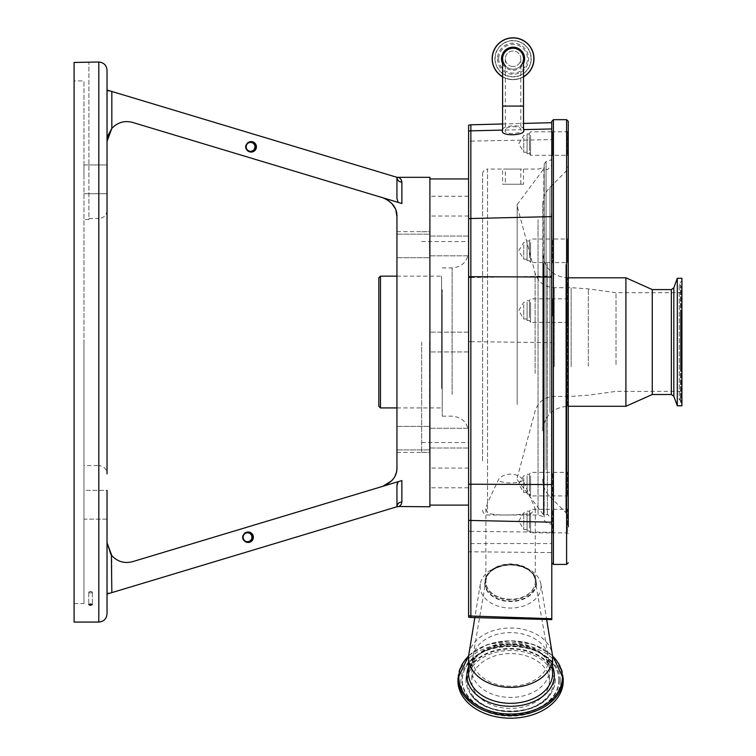 <?xml version="1.0" encoding="UTF-8"?>
<svg xmlns="http://www.w3.org/2000/svg" width="756" height="756" viewBox="0 0 756 756"><rect width="100%" height="100%" fill="white"/><g stroke="black" fill="none" stroke-linecap="round" stroke-linejoin="round"><path stroke-width="0.57" stroke-dasharray="3.78 2.83" d="M513.069 66.462A7.74 7.74 0 0 1 505.329 58.722A7.74 7.74 0 0 1 513.069 50.973A7.74 7.74 0 0 1 520.818 58.722A7.74 7.74 0 0 1 513.069 66.462A7.74 7.74 0 0 0 520.818 58.722A7.74 7.74 0 0 0 513.069 50.973A7.74 7.74 0 0 0 505.329 58.722A7.74 7.74 0 0 0 513.069 66.462M505.329 58.722L505.329 106.076L513.069 106.076L505.329 106.076L505.329 130.221C502.579 134.984 523.568 134.37 520.818 129.767L520.808 129.673C521.498 125.496 504.847 125.902 505.339 130.032L505.329 130.221M520.818 58.722L520.818 106.076L513.069 106.076L520.818 106.076L520.818 129.767M498.695 58.722A14.373 14.373 0 0 0 513.069 73.096A14.373 14.373 0 0 0 527.452 58.722A14.373 14.373 0 0 0 513.069 44.339A14.373 14.373 0 0 0 498.695 58.722M531.024 58.722A17.955 17.955 0 0 0 513.069 40.767A17.955 17.955 0 0 0 495.114 58.722A17.955 17.955 0 0 0 513.069 76.677A17.955 17.955 0 0 0 531.024 58.722A17.955 17.955 0 0 0 513.069 40.767A17.955 17.955 0 0 0 495.114 58.722A17.955 17.955 0 0 0 513.069 76.677A17.955 17.955 0 0 0 531.024 58.722A17.955 17.955 0 0 0 513.069 40.767A17.955 17.955 0 0 0 495.114 58.722A17.955 17.955 0 0 0 513.069 76.677A17.955 17.955 0 0 0 531.024 58.722M492.156 58.722A20.922 20.922 0 0 0 513.069 79.635A20.922 20.922 0 0 0 533.991 58.722A20.922 20.922 0 0 0 513.069 37.8A20.922 20.922 0 0 0 492.156 58.722A20.922 20.922 0 0 1 513.069 37.8A20.922 20.922 0 0 1 533.991 58.722M502.608 76.838A20.922 20.922 0 0 0 523.53 76.838A20.922 20.922 0 0 1 502.608 76.838M505.329 65.753A10.461 10.461 0 0 0 520.818 65.753M513.069 69.183A10.461 10.461 0 0 1 502.608 58.722A10.461 10.461 0 0 0 513.069 69.183A10.461 10.461 0 0 0 523.53 58.722M523.53 129.682L523.53 129.607C524.541 124.239 501.88 124.787 502.617 130.098L502.608 130.297M551.785 121.31L551.785 122.699M551.785 216.632L551.785 277.046M551.785 483.169L551.785 619.599M551.785 552.608L551.785 318.144L551.785 552.608L468.597 551.767L468.597 543.545L551.785 543.545M551.785 318.144L551.785 297.713L551.785 318.144M568.257 121.31L568.257 263.4L568.257 238.216L567.435 239.038L567.435 262.578L567.435 239.038L552.608 239.038L552.608 262.578L552.608 239.038L551.785 238.216L551.785 263.4L551.785 238.216M568.257 406.284L568.257 277.802L568.257 406.284L567.435 406.284L567.435 277.802L567.435 406.284C552.419 407.749 544.188 415.98 542.723 430.996L542.723 253.09L542.723 430.996M551.785 471.555L551.785 496.73L551.785 471.555L552.608 472.377L552.608 495.908L552.608 472.377L567.435 472.377L567.435 495.908L567.435 472.377L568.257 471.555L568.257 489.86M551.785 508.505L551.785 533.689L551.785 508.505L552.608 509.327L552.608 532.867L552.608 509.327L567.435 509.327L567.435 532.867L567.435 509.327L568.257 508.505L568.257 526.819M551.785 130.968L552.608 131.79L567.435 131.79L568.257 130.968L568.257 156.142L567.435 155.32L567.435 131.79L567.435 155.32L552.608 155.32L552.608 131.79L552.608 155.32L551.785 156.142L551.785 130.968L551.785 156.142M568.257 316.32L568.257 298.015L568.257 316.32M568.257 422.113L568.257 165.668L568.257 263.4L567.435 262.578L552.608 262.578L551.785 263.4M567.435 305.263L567.435 322.368L567.435 305.263M552.608 315.942L552.608 298.837L552.608 315.942M551.785 316.32L551.785 298.015L551.785 316.32M542.723 404.328L542.723 204.848L542.723 404.328M625.902 277.802L625.902 406.284M652.258 289.576L652.258 394.509M677.3 278.293L677.3 405.792M681.912 278.293L681.912 405.792M681.912 314.146L681.912 403.477L681.912 314.146M681.912 317.142L681.912 396.891L681.912 317.142M681.912 319.646L681.912 391.372L681.912 319.646M616.027 364.439L616.027 292.704L616.027 364.439M517.189 403.732L517.189 206.142L517.189 403.732M517.189 404.488L517.189 204.498L517.189 404.488M551.785 422.254L551.785 165.356L551.785 422.254M551.785 213.069L551.785 524.437L551.785 213.069M551.785 529.417L551.785 509.327L551.785 529.417M530.561 512.776L530.561 532.867L530.561 512.776M529.436 528.085L529.436 511.217L529.436 528.085M527.074 514.108L527.074 530.986L527.074 514.108M527.074 527.036L527.074 512.7L527.074 527.036M523.776 515.157L523.776 529.502L523.776 515.157M551.785 318.928L551.785 298.837L551.785 318.928M530.561 302.287L530.561 322.368L530.561 302.287M529.436 317.596L529.436 300.718L529.436 317.596M527.074 303.619L527.074 320.487L527.074 303.619M527.074 316.547L527.074 302.202L527.074 316.547M523.776 304.668L523.776 319.004L523.776 304.668M551.785 151.871L551.785 131.79L551.785 151.871M530.561 135.23L530.561 155.32L530.561 135.23M529.569 150.709L529.294 136.732L529.569 150.709M527.074 133.954L527.074 153.723L527.074 133.954L529.266 133.954L529.294 136.732M527.074 153.723L529.606 153.723L529.569 150.822M527.074 149.773L527.074 135.437L527.074 149.773M523.776 137.894L523.776 152.239L523.776 137.894M551.785 259.128L551.785 239.038L551.785 259.128M530.561 242.487L530.561 262.578L530.561 242.487M529.436 257.796L529.436 240.928L529.436 257.796M527.074 243.819L527.074 260.688L527.074 243.819M527.074 256.747L527.074 242.402L527.074 256.747M523.776 244.868L523.776 259.204L523.776 244.868M551.785 492.458L551.785 472.377L551.785 492.458M530.561 475.817L530.561 495.908L530.561 475.817M529.436 491.126L529.436 474.258L529.436 491.126M527.074 477.149L527.074 494.027L527.074 477.149M527.074 490.086L527.074 475.741L527.074 490.086M523.776 478.198L523.776 492.543L523.776 478.198M468.597 543.545L468.597 617.151M536.136 581.978A25.534 18.05 0 0 0 535.966 579.918A25.534 18.05 0 0 0 510.602 563.929A25.534 18.05 0 0 0 485.239 579.918A25.534 18.05 0 0 0 485.068 581.978A25.534 18.05 0 0 0 510.602 600.037A25.534 18.05 0 0 0 536.136 581.978M541.079 586.505A30.476 21.546 180 0 1 510.602 608.051A30.476 21.546 180 0 1 480.126 586.505A30.476 21.546 180 0 1 480.325 584.038A30.476 21.546 180 0 1 510.602 564.959A30.476 21.546 180 0 1 540.871 584.038A30.476 21.546 180 0 1 541.079 586.505M457.975 680.986A52.627 37.214 180 0 1 510.602 643.772A52.627 37.214 180 0 1 563.229 680.986M468.871 654.29A42.005 29.701 180 0 1 510.602 627.99A42.005 29.701 180 0 1 552.324 654.29M549.395 680.986A38.792 27.433 180 0 1 510.602 708.419A38.792 27.433 180 0 1 471.81 680.986A38.792 27.433 180 0 1 510.602 653.553A38.792 27.433 180 0 1 549.395 680.986L549.395 669.986A38.792 27.433 180 0 1 510.602 697.419A38.792 27.433 180 0 1 471.81 669.986L471.81 680.986M485.928 581.751A24.665 17.445 180 0 1 486.108 579.644A24.665 17.445 180 0 1 510.602 564.307A24.665 17.445 180 0 1 535.087 579.644A24.665 17.445 180 0 1 535.267 581.751A24.665 17.445 180 0 1 510.602 599.196A24.665 17.445 180 0 1 485.928 581.751M468.597 551.767L468.597 125.175M468.597 342.043L468.597 178.964L468.597 342.043M429.89 506.766L429.89 177.32M544.207 468.002L544.207 163.91L544.207 468.002M544.207 218.304L544.207 517.028L544.207 218.304M538.055 219.741L538.055 514.997L538.055 219.741M544.207 167.057L543.838 516.546L543.838 167.53L538.055 169.079L502.608 169.079L523.53 169.079L523.53 184.237L502.608 184.237L523.53 184.237M482.602 460.848L482.602 174.022L482.602 460.848M487.544 502.825L485.891 508.646L487.544 512.568C489.803 514.401 497.495 515.205 510.602 514.949L530.561 513.891L535.305 509.053L523.143 480.561C521.319 476.667 517.132 474.513 510.602 474.106C504.063 474.513 499.877 476.667 498.053 480.561L487.544 502.825L487.544 169.079L502.608 169.079L502.608 184.237M505.329 184.237L520.818 184.237L505.329 184.237L505.329 169.079L520.818 169.079L520.818 184.237M520.818 169.079L505.329 169.079L520.818 169.079M510.602 599.225A24.712 17.473 180 0 1 485.891 581.751A24.712 17.473 180 0 1 510.602 564.278A24.712 17.473 180 0 1 535.305 581.751A24.712 17.473 180 0 1 510.602 599.225M396.947 216.717L396.947 467.359L396.05 473.256M401.512 503.789L401.88 480.57L382.876 486.288L401.88 480.57L398.128 481.695L397.212 483.594M399.858 505.84L400.33 505.462M391.702 480.769L392.147 480.277M393.441 478.595L395.379 475.07M395.955 210.537L395.019 208.212M391.665 203.269L384.606 198.403M401.88 203.515L382.876 197.788L401.88 203.515L401.88 182.12C401.304 178.917 399.659 177.31 396.947 177.32L396.947 198.592L398.128 202.381L401.88 203.515M401.88 182.12C398.885 181.837 397.24 180.23 396.947 177.32L111.831 91.467L111.831 128.407C117.549 122.377 124.438 120.365 132.498 122.396L398.128 202.381M396.947 198.592L396.947 177.32L396.947 198.592M396.947 438.13L396.947 449.905L396.947 438.13M396.947 245.946L396.947 257.72L396.947 245.946M396.947 342.043L396.947 452.409L396.947 342.043M429.559 342.043L429.559 452.409L429.559 342.043M429.559 438.13L429.559 449.905L429.559 438.13M429.559 245.946L429.559 257.72L429.559 245.946M421.65 342.043L421.65 452.324L421.65 342.043M468.597 277.981L468.597 432.64L468.597 277.981M442.241 289.624L442.241 416.169L442.241 289.624M442.241 294.982L442.241 408.59L442.241 294.982M380.466 276.148L380.466 407.928M378.822 277.802L378.822 406.284M429.559 445.123L429.559 428.255L429.559 445.123M468.597 431.147L468.597 448.015L468.597 431.147M429.559 238.962L429.559 255.83L429.559 238.962M468.597 252.939L468.597 236.061L468.597 252.939M109.582 593.299L107.031 593.299L107.031 542.761L107.002 594.074L111.831 592.619L111.831 555.679C117.549 561.708 124.438 563.711 132.498 561.689L398.128 481.695M111.831 592.619L396.947 506.766L396.947 485.494L396.947 506.766C397.24 503.846 398.885 502.249 401.88 501.965M256.416 146.844A5.226 5.226 90 0 1 251.19 152.079A5.226 5.226 90 0 1 245.955 146.844A5.226 5.226 90 0 1 251.19 141.618A5.226 5.226 90 0 1 256.416 146.844M250.907 141.627A5.226 5.226 90 0 0 245.398 146.844A5.226 5.226 90 0 1 250.623 141.618A5.226 5.226 90 0 1 255.849 146.844A5.226 5.226 90 0 1 250.623 152.079A5.226 5.226 90 0 1 245.398 146.844A5.226 5.226 90 0 0 250.907 152.069M111.831 91.467L107.002 90.011L107.031 141.325M247.864 532.016A5.226 5.226 90 0 0 242.364 537.232A5.226 5.226 90 0 1 247.59 532.007A5.226 5.226 90 0 1 252.816 537.232A5.226 5.226 90 0 1 247.59 542.468A5.226 5.226 90 0 0 247.864 542.458M253.373 537.232A5.226 5.226 90 0 1 248.148 542.468A5.226 5.226 90 0 1 242.922 537.232A5.226 5.226 90 0 1 248.148 532.007A5.226 5.226 90 0 1 253.373 537.232M396.947 485.494L396.947 506.766M111.406 555.159L111 554.639M107.031 519.136L83.973 519.136L83.973 504.762L83.973 519.136L83.973 504.762L83.973 519.136L107.031 519.136L107.031 490.379L107.031 519.136L107.031 490.379L107.031 519.136L107.031 490.379L83.973 490.379L83.973 504.762L83.973 490.379L83.973 504.762L83.973 490.379L107.031 490.379M89.869 605.197L88.764 604.62L90.559 603.997L92.364 604.62L90.559 605.244M74.088 622.065L74.088 62.455L74.088 80.93L83.973 80.93L83.973 342.043L83.973 80.93L83.973 219.505L83.973 80.93L74.088 80.93L74.088 62.455L88.915 62.011M90.559 592.893A1.795 0.624 180 0 0 92.364 592.269A1.795 0.624 180 0 0 91.977 591.882A1.795 0.624 180 0 0 90.559 591.646A1.795 0.624 180 0 1 91.977 591.882A1.795 0.624 180 0 1 92.364 592.269A1.795 0.624 180 0 1 90.559 592.893A1.795 0.624 180 0 1 88.764 592.269A1.795 0.624 180 0 1 89.142 591.882A1.795 0.624 180 0 1 90.559 591.646A1.795 0.624 180 0 0 89.142 591.882A1.795 0.624 180 0 0 88.764 592.269A1.795 0.624 180 0 0 90.559 592.893M109.582 90.786L107.031 90.786M107.031 179.323L107.031 193.706L107.031 179.323M98.8 62.011L98.8 218.503C103.799 218.011 106.549 215.271 107.031 210.262L107.031 473.823C106.549 468.815 103.799 466.074 98.8 465.583L98.8 622.065M83.973 179.323L83.973 164.94L83.973 179.323M242.364 537.232A5.226 5.226 90 0 0 247.59 542.468A5.226 5.226 90 0 1 242.364 537.232M255.084 146.844A4.46 4.451 90 0 1 250.623 151.304A4.46 4.451 90 0 1 246.172 146.844A4.46 4.451 90 0 1 250.623 142.393A4.46 4.451 90 0 1 255.084 146.844M250.557 142.393A4.46 4.451 90 0 0 246.04 146.844A4.46 4.451 90 0 1 250.501 142.393A4.46 4.451 90 0 1 254.952 146.844A4.46 4.451 90 0 1 250.501 151.304A4.46 4.451 90 0 1 246.04 146.844A4.46 4.451 90 0 0 250.557 151.304M88.915 219.505L83.973 219.505L88.915 219.505L88.915 62.455L88.915 219.505M247.524 532.782A4.46 4.451 90 0 0 243.007 537.232A4.46 4.451 90 0 1 247.458 532.782A4.46 4.451 90 0 1 251.918 537.232A4.46 4.451 90 0 1 247.458 541.693A4.46 4.451 90 0 0 247.524 541.693M252.041 537.232A4.46 4.451 90 0 1 247.59 541.693A4.46 4.451 90 0 1 243.13 537.232A4.46 4.451 90 0 1 247.59 532.782A4.46 4.451 90 0 1 252.041 537.232M83.973 342.043L83.973 603.619L83.973 342.043M74.088 342.043L74.088 603.619L74.088 342.043M243.007 537.232A4.46 4.451 90 0 0 247.458 541.693A4.46 4.451 90 0 1 243.007 537.232M468.597 487.818L468.597 468.049L468.597 487.818L429.89 487.818L429.89 468.049L429.89 487.818M468.597 468.049L429.89 468.049M429.89 342.043L429.89 351.927L429.89 342.043M468.597 196.267L468.597 216.027L468.597 196.267L429.89 196.267L429.89 216.027L429.89 196.267M468.597 216.027L429.89 216.027M505.339 130.032L520.808 129.673M497.514 58.722A15.555 15.555 0 0 0 513.069 74.277A15.555 15.555 0 0 0 528.633 58.722A15.555 15.555 0 0 0 513.069 43.158A15.555 15.555 0 0 0 497.514 58.722M494.906 58.722A18.172 18.172 0 0 0 513.069 76.885A18.172 18.172 0 0 0 531.241 58.722A18.172 18.172 0 0 0 513.069 40.55A18.172 18.172 0 0 0 494.906 58.722M492.364 58.722A20.705 20.705 0 0 0 513.069 79.427A20.705 20.705 0 0 0 533.774 58.722A20.705 20.705 0 0 0 513.069 38.017A20.705 20.705 0 0 0 492.364 58.722M502.608 76.677A20.781 20.781 0 0 0 523.53 76.677M502.608 63.598A11.548 11.548 0 0 0 523.53 63.598M523.53 106.076L502.608 106.076M553.43 119.665L553.43 564.42M566.603 119.665L566.603 564.42M565.838 264.619L565.838 512.587L565.838 264.619M549.962 412.256L549.962 187.375L549.962 412.256M671.347 289.576L671.347 394.509M673.823 287.847L673.823 396.238M681.099 314.704L681.099 402.268L681.099 314.704M680.495 314.817L680.495 402.012L680.495 314.817M680.495 367.614L680.495 285.721L680.495 367.614M681.099 367.501L681.099 285.966L681.099 367.501M588.338 366.178L588.338 288.868L588.338 366.178M571.149 366.717L571.149 287.686L571.149 366.717M554.205 366.717L554.205 287.686L554.205 366.717M535.116 373.37L535.116 273.029L535.116 373.37M543.384 263.655L543.384 514.694L543.384 263.655M543.819 263.57L543.819 514.893L543.819 263.57M547.344 263.693L547.344 514.619L547.344 263.693M551.408 213.4L551.408 523.965L551.408 213.4M470.856 551.899L470.856 531.336L551.785 532.29M468.597 531.166A8.24 3.714 180 0 0 470.856 531.336L470.856 341.684L551.785 342.638M536.297 582.989A25.695 18.172 180 0 1 510.602 601.152A25.695 18.172 180 0 1 484.908 582.989A25.695 18.172 180 0 1 485.078 580.901A25.695 18.172 180 0 1 510.602 564.817A25.695 18.172 180 0 1 536.127 580.901A25.695 18.172 180 0 1 536.297 582.989M536.486 583.263A25.884 18.305 180 0 1 510.602 601.559A25.884 18.305 180 0 1 484.719 583.263A25.884 18.305 180 0 1 510.602 564.959A25.884 18.305 180 0 1 536.486 583.263M468.597 673.624A42.005 29.701 180 0 1 510.602 643.923A42.005 29.701 180 0 1 552.608 673.624C550.273 656.066 536.004 646.427 509.78 644.707C484.426 646.956 470.704 656.595 468.597 673.624M468.597 666.754A43.735 30.93 180 0 1 510.602 644.452A43.735 30.93 180 0 1 552.608 666.754M560.347 680.986A49.745 35.173 180 0 1 510.602 716.159A49.745 35.173 180 0 1 460.858 680.986A49.745 35.173 180 0 1 510.602 645.813A49.745 35.173 180 0 1 560.347 680.986M559.128 680.409A48.526 34.313 180 0 1 510.602 714.722A48.526 34.313 180 0 1 462.077 680.409A48.526 34.313 180 0 1 466.433 666.197A48.526 34.313 180 0 1 510.602 646.096A48.526 34.313 180 0 1 554.772 666.197A48.526 34.313 180 0 1 559.128 680.409M558.882 679.984A48.28 34.133 180 0 1 510.602 714.127A48.28 34.133 180 0 1 462.322 679.984A48.28 34.133 180 0 1 466.66 665.847A48.28 34.133 180 0 1 510.602 645.851A48.28 34.133 180 0 1 554.545 665.847A48.28 34.133 180 0 1 558.882 679.984M465.979 679.984A44.623 31.554 180 0 1 510.602 648.431A44.623 31.554 180 0 1 555.225 679.984A44.623 31.554 180 0 1 551.218 693.054A44.623 31.554 180 0 1 510.602 711.538A44.623 31.554 180 0 1 469.986 693.054A44.623 31.554 180 0 1 465.979 679.984M466.225 680.409A44.377 31.374 180 0 1 510.602 649.035A44.377 31.374 180 0 1 554.98 680.409A44.377 31.374 180 0 1 550.992 693.413A44.377 31.374 180 0 1 510.602 711.793A44.377 31.374 180 0 1 470.213 693.413A44.377 31.374 180 0 1 466.225 680.409M553.761 680.986A43.158 30.514 180 0 1 510.602 711.5A43.158 30.514 180 0 1 467.444 680.986A43.158 30.514 180 0 1 510.602 650.472A43.158 30.514 180 0 1 553.761 680.986M457.975 678.321A52.627 37.214 180 0 1 510.602 641.107A52.627 37.214 180 0 1 563.229 678.321M468.663 655.991A51.758 36.6 180 0 1 552.532 655.991M486.108 579.644L472.982 656.18L471.81 669.986A38.792 27.433 180 0 1 510.602 642.562A38.792 27.433 180 0 1 549.395 669.986L548.223 656.18A37.895 26.791 180 0 1 548.497 659.402A37.895 26.791 180 0 1 510.602 686.202A37.895 26.791 180 0 1 472.708 659.402A37.895 26.791 180 0 1 472.982 656.18A37.895 26.791 180 0 1 510.602 632.611A37.895 26.791 180 0 1 548.223 656.18L535.087 579.644M468.597 341.514A8.24 3.714 180 0 0 470.856 341.684L470.856 277.575L551.785 276.082M468.597 277.839A8.24 5.812 180 0 1 470.856 277.575L470.856 141.098L551.785 139.605M470.856 124.806L470.856 141.098A8.24 5.812 0 0 0 468.597 141.363M546.049 469.693L546.049 161.519L546.049 469.693M482.602 174.022C482.895 171.026 484.539 169.372 487.544 169.079L487.544 512.568M523.143 480.561A24.712 17.473 180 0 1 510.602 482.98A24.712 17.473 180 0 1 498.053 480.561M452.126 394.452L452.126 267.917L452.126 394.452M441.58 388.631L441.58 276.148L441.58 388.631M88.915 218.503L98.8 218.503L98.8 465.583L83.973 465.583M542.723 479.228C542.817 486.013 545.237 491.835 549.962 496.701L565.838 512.587L568.257 518.408M551.785 298.015L552.608 298.837L567.435 298.837L568.257 298.015M568.257 533.689L567.435 532.867L552.608 532.867L551.785 533.689M568.257 323.199L567.435 322.368L552.608 322.368L551.785 323.199M568.257 496.73L567.435 495.908L552.608 495.908L551.785 496.73M542.723 204.848C542.817 198.072 545.237 192.241 549.962 187.375L565.838 171.499L568.257 165.668M568.257 277.802L567.435 277.802C552.419 276.337 544.188 268.096 542.723 253.09M681.912 396.891L679.275 400.189L681.912 403.477M681.912 287.185L679.275 283.897L679.275 400.189L679.275 283.897L681.912 280.599M681.912 292.704L616.027 292.704L588.338 288.868L571.149 287.686L554.205 287.686C544.537 287.1 538.178 282.215 535.116 273.029L517.189 206.142M517.189 477.934L535.116 411.047C538.178 401.871 544.537 396.985 554.205 396.399L571.149 396.399L588.338 395.218L616.027 391.372L681.912 391.372M517.189 479.587L543.384 514.694L547.665 514.609L551.785 518.72M517.189 204.498L543.384 169.382L547.665 169.476L551.785 165.356M544.207 520.175L546.049 522.566L551.785 524.437M527.074 511.217L529.436 511.217L530.561 509.327L551.785 509.327M527.074 530.986L529.436 530.986L530.561 532.867L551.785 532.867M527.074 529.502L523.776 529.502L518.729 521.101L523.776 512.7L527.074 512.7M527.074 300.718L529.436 300.718L530.561 298.837L551.785 298.837M527.074 320.487L529.436 320.487L530.561 322.368L551.785 322.368M527.074 319.004L523.776 319.004L518.729 310.603L523.776 302.202L527.074 302.202M529.266 133.954L530.561 131.79L551.785 131.79M529.606 153.723L530.561 155.32L551.785 155.32M527.074 152.239L523.776 152.239L518.729 143.838L523.776 135.437L527.074 135.437M527.074 240.928L529.436 240.928L530.561 239.038L551.785 239.038M527.074 260.688L529.436 260.688L530.561 262.578L551.785 262.578M527.074 259.204L523.776 259.204L518.729 250.803L523.776 242.402L527.074 242.402M527.074 474.258L529.436 474.258L530.561 472.377L551.785 472.377M527.074 494.027L529.436 494.027L530.561 495.908L551.785 495.908M527.074 492.543L523.776 492.543L518.729 484.142L523.776 475.741L527.074 475.741M485.239 579.918L485.078 580.901C487.762 571.13 496.276 565.819 510.602 564.959C524.929 565.819 533.434 571.13 536.127 580.901L535.966 579.918M466.66 665.847L466.433 666.197C480.825 640.001 540.379 640.001 554.772 666.197L554.545 665.847C539.557 639.378 481.638 639.378 466.66 665.847M550.992 693.413L551.218 693.054C538.149 717.047 483.056 717.057 469.986 693.054L470.213 693.413C483.887 717.671 537.318 717.671 550.992 693.413M468.711 655.537L487.233 644.613L510.602 640.719L533.963 644.613L552.494 655.537M480.325 584.038L474.853 617.614M540.871 584.038L546.654 619.485M502.608 123.975L523.53 123.426M544.207 163.91L546.049 161.519L551.785 159.639M482.602 510.054C482.895 513.059 484.539 514.704 487.544 514.997L538.055 514.997L544.207 517.028M485.891 508.646L485.891 581.751M535.305 509.053L535.305 581.751M396.947 231.676L429.559 231.676M396.947 426.365L429.559 426.365L396.947 426.365M396.947 234.18L429.559 234.18L396.947 234.18M421.65 452.324L429.559 452.324M421.65 241.561L468.597 241.561M442.241 416.169L452.126 416.169C462.133 417.142 467.624 422.632 468.597 432.64M442.241 267.917L452.126 267.917C462.133 266.944 467.624 261.453 468.597 251.446M396.947 407.928L441.58 407.928L442.241 408.59M396.947 276.148L441.58 276.148L442.241 275.496M421.65 442.525L468.597 442.525M421.65 231.761L429.559 231.761M468.597 448.015L429.559 448.015L468.597 448.015M468.597 428.255L429.559 428.255L468.597 428.255M396.947 449.905L429.559 449.905L396.947 449.905M468.597 255.83L429.559 255.83L468.597 255.83M468.597 236.061L429.559 236.061L468.597 236.061M396.947 257.72L429.559 257.72L396.947 257.72M396.947 452.409L429.559 452.409M250.623 141.618L251.19 141.618L250.623 141.618M247.59 532.007L248.148 532.007L247.59 532.007M92.364 592.269L92.364 604.62L92.364 592.269M90.559 591.258L91.977 591.882L90.559 591.258L89.142 591.882L90.559 591.258M250.623 152.079L251.19 152.079L250.623 152.079M107.031 164.94L83.973 164.94L107.031 164.94M247.59 542.468L248.148 542.468L247.59 542.468M107.031 193.706L83.973 193.706L107.031 193.706M74.088 603.619L83.973 603.619M88.764 592.269L88.764 604.62L88.764 592.269M468.597 351.927L429.89 351.927L468.597 351.927M468.597 332.158L429.89 332.158L468.597 332.158"/><path stroke-width="1.13" d="M492.156 58.722A20.922 20.922 0 0 0 502.608 76.838A20.922 20.922 0 0 1 513.069 37.8A20.922 20.922 0 0 1 523.53 76.838A20.922 20.922 0 0 0 533.991 58.722M520.818 65.753A10.461 10.461 0 0 0 513.069 48.261A10.461 10.461 0 0 0 505.329 65.753M502.608 106.076L502.608 58.722A10.461 10.461 0 0 1 513.069 48.261A10.461 10.461 0 0 1 523.53 58.722L523.53 129.682C527.253 135.9 498.894 136.732 502.608 130.297L502.608 106.076L523.53 106.076M551.785 122.699L551.785 216.632L470.856 218.522A8.24 7.343 180 0 0 468.597 218.862L468.597 617.151A6.473 4.583 0 0 0 470.799 617.491L551.785 619.599L551.785 121.31L553.43 119.665L553.43 564.42L551.785 562.766M568.257 263.4L568.257 238.216M671.347 394.509L671.347 289.576L673.823 287.847L673.823 396.238L671.347 394.509L652.258 394.509L625.902 406.284L568.257 406.284L568.257 471.555L568.257 422.113M568.257 489.86L568.257 508.505M568.257 526.819L568.257 121.31L566.603 119.665L553.43 119.665M502.608 130.098L470.856 130.845A8.24 7.343 180 0 0 468.597 131.175L468.597 125.175L470.856 124.806L470.856 276.705L551.785 277.046L551.785 483.169M568.257 156.142L568.257 130.968M568.257 406.284L568.257 471.555M625.902 406.284L625.902 277.802L568.257 277.802M652.258 394.509L652.258 289.576L625.902 277.802M673.823 396.238L677.3 405.792L677.3 278.293L673.823 287.847M677.3 405.792L681.912 405.792L681.912 278.293L677.3 278.293M552.608 657.692A42.005 29.701 180 0 1 510.602 687.393A42.005 29.701 180 0 1 468.597 657.692L468.597 673.624A42.005 29.701 180 0 0 510.602 703.326A42.005 29.701 180 0 0 552.608 673.624L552.608 657.692A42.005 29.701 180 0 0 552.324 654.29L546.654 619.485M457.975 678.321L457.975 680.986A52.627 37.214 180 0 0 510.602 718.2A52.627 37.214 180 0 0 563.229 680.986L563.229 678.321A52.627 37.214 180 0 1 510.602 715.535A52.627 37.214 180 0 1 457.975 678.321L468.711 655.537M468.597 657.692A42.005 29.701 180 0 1 468.871 654.29L474.853 617.614M468.597 131.175L468.597 218.862M470.799 617.491L470.856 616.017L551.785 618.72M107.031 141.325L107.853 135.674L111.831 128.407L107.031 141.325L107.002 90.011L396.947 177.32C399.659 177.31 401.304 178.917 401.88 182.12C398.885 181.837 397.24 180.23 396.947 177.32L429.89 177.32L429.89 506.766L398.544 506.501M391.702 480.769L382.876 486.288C392.506 482.139 397.193 475.836 396.947 467.359L396.947 216.717L395.955 210.537M111 554.639L107.031 542.761L111.831 555.679C117.549 561.708 124.438 563.711 132.498 561.689L401.823 480.589M401.88 480.57L401.88 501.965C401.304 505.169 399.659 506.766 396.947 506.766L396.947 485.494L398.128 481.695M392.147 480.277L393.441 478.595M395.379 475.07L396.05 473.256M395.019 208.212L391.665 203.269M384.606 198.403L382.876 197.788C392.496 201.937 397.183 208.24 396.947 216.717M401.823 203.496L398.128 202.381L396.947 198.592L396.947 177.32M111.831 91.467L111.831 128.407C117.549 122.377 124.438 120.365 132.498 122.396L398.128 202.381M396.947 407.928L380.466 407.928L380.466 276.148L396.947 276.148M380.466 407.928L378.822 406.284L378.822 277.802L380.466 276.148M401.88 501.965C398.885 502.249 397.24 503.846 396.947 506.766L107.002 594.074L107.031 613.834L107.031 519.136M397.212 483.594L396.947 485.494M245.955 146.844A5.226 5.226 90 0 0 251.19 152.079A5.226 5.226 90 0 0 256.416 146.844A5.226 5.226 90 0 0 251.19 141.618A5.226 5.226 90 0 0 245.955 146.844M250.907 152.069A5.226 5.226 90 0 0 255.849 146.844A5.226 5.226 90 0 0 250.907 141.627M242.922 537.232A5.226 5.226 90 0 0 248.148 542.468A5.226 5.226 90 0 0 253.373 537.232A5.226 5.226 90 0 0 248.148 532.007A5.226 5.226 90 0 0 242.922 537.232M247.864 542.458A5.226 5.226 90 0 0 252.816 537.232A5.226 5.226 90 0 0 247.864 532.016M111.831 592.619L111.406 555.159M107.031 490.379L107.002 594.074M90.559 605.244L92.364 604.62L90.559 603.997L88.764 604.62L89.869 605.197M98.8 62.011L74.088 62.455L74.088 622.065L98.8 622.065L98.8 62.011C103.799 62.502 106.549 65.243 107.031 70.251L107.031 90.021L107.031 70.251M109.582 90.786L107.031 90.786L107.031 342.043L107.031 90.786M107.031 473.823L107.031 210.262M107.031 593.299L109.582 593.299M246.172 146.844A4.46 4.451 90 0 0 250.623 151.304A4.46 4.451 90 0 0 255.084 146.844A4.46 4.451 90 0 0 250.623 142.393A4.46 4.451 90 0 0 246.172 146.844M250.557 151.304A4.46 4.451 90 0 0 254.952 146.844A4.46 4.451 90 0 0 250.557 142.393M243.13 537.232A4.46 4.451 90 0 0 247.59 541.693A4.46 4.451 90 0 0 252.041 537.232A4.46 4.451 90 0 0 247.59 532.782A4.46 4.451 90 0 0 243.13 537.232M247.524 541.693A4.46 4.451 90 0 0 251.918 537.232A4.46 4.451 90 0 0 247.524 532.782M523.53 76.677A20.781 20.781 0 0 0 513.069 37.942A20.781 20.781 0 0 0 502.608 76.677M523.53 63.598A11.548 11.548 0 0 0 513.069 47.174A11.548 11.548 0 0 0 502.608 63.598M502.608 58.722A10.461 10.461 0 0 1 513.069 48.261M523.53 129.607L551.785 128.955M553.43 564.42L566.603 564.42L566.603 119.665M552.608 666.754A43.735 30.93 180 0 1 554.337 675.382A43.735 30.93 180 0 1 510.602 706.302A43.735 30.93 180 0 1 466.858 675.382A43.735 30.93 180 0 1 468.597 666.754M552.532 655.991A51.758 36.6 180 0 1 562.36 677.442A51.758 36.6 180 0 1 510.602 714.042A51.758 36.6 180 0 1 458.835 677.442A51.758 36.6 180 0 1 468.663 655.991M468.597 276.649A8.24 1.314 180 0 0 470.856 276.705L470.856 520.468L551.785 522.188M551.785 484.558L470.856 484.227A8.24 1.314 180 0 1 468.597 484.161M468.597 615.705A8.24 6.7 0 0 0 470.856 616.017L470.856 520.468A8.24 6.7 180 0 1 468.597 520.156M401.88 182.12L401.88 203.515M566.603 564.42L568.257 562.766M671.347 289.576L652.258 289.576M551.408 523.965L551.785 524.437M552.494 655.537L563.229 678.321M429.89 505.112L468.597 505.112M470.856 124.806L502.608 123.975M523.53 123.426L551.785 122.68M551.408 160.121L551.785 159.639M429.89 178.964L468.597 178.964M98.8 622.065C103.799 621.583 106.549 618.833 107.031 613.834"/></g></svg>

